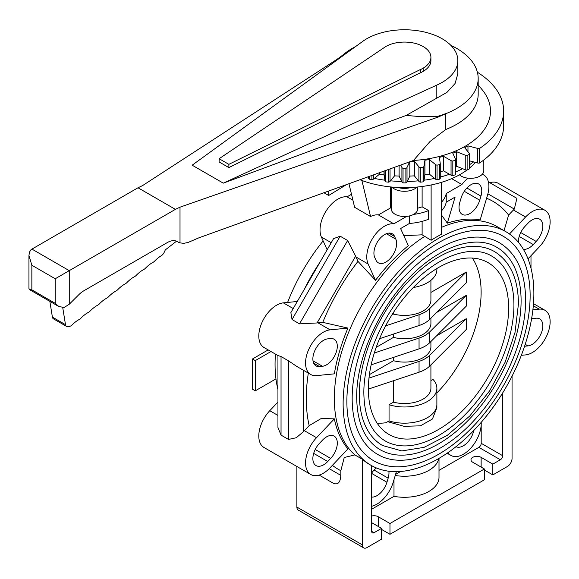 <?xml version="1.0" encoding="UTF-8"?>
<svg xmlns="http://www.w3.org/2000/svg" width="579" height="579" viewBox="0 0 579 579"><rect width="100%" height="100%" fill="white"/><g stroke="black" fill="none" stroke-linecap="round" stroke-linejoin="round"><path stroke-width="0.87" d="M533.874 293.473A134.878 77.868 120 0 0 505.937 231.73A134.878 77.868 120 0 0 402.007 267.86A134.878 77.868 120 0 0 343.13 403.599A134.878 77.868 120 0 0 371.067 465.342A134.878 77.868 120 0 0 474.997 429.205A134.878 77.868 120 0 0 533.874 293.473M441.415 182.363L441.415 234.307A134.878 77.868 120 0 0 431.123 240.249L422.12 234.806L403.831 235.704M347.95 328.09L330.117 329.856A25.129 14.504 -60 0 0 308.542 349.868A25.129 14.504 -60 0 0 310.749 374.497A25.129 14.504 -60 0 0 316.518 375.612L334.358 373.846A135.052 77.977 -60 0 1 347.95 328.09L322.764 322.365A154.709 89.325 -60 0 1 357.967 261.382L375.518 280.337A135.052 77.977 -60 0 1 408.347 245.684L400.957 229.356A25.129 14.504 -60 0 0 400.567 228.567L409.44 223.443L409.44 215.945M287.611 302.441A134.878 77.868 -60 0 1 323.14 240.907M277.942 389.501A134.878 77.868 -60 0 1 275.959 378.89A134.878 77.868 -60 0 1 275.061 364.3A134.878 77.868 -60 0 1 275.452 354.109M441.415 214.91L447.335 223.176A135.052 77.977 -60 0 1 480.165 219.926L487.554 195.058A25.129 14.504 -60 0 0 483.704 174.93L482.372 174.156M486.606 198.235A154.709 89.325 -60 0 1 508.615 215.062L504.056 230.645M346.872 401.442A129.587 74.821 -60 0 1 403.433 271.023A129.587 74.821 -60 0 1 503.296 236.304A129.587 74.821 -60 0 1 530.132 295.63A129.587 74.821 -60 0 1 473.571 426.043A129.587 74.821 -60 0 1 373.708 460.761A129.587 74.821 -60 0 1 346.872 401.442M466.992 170.023A79.337 45.806 180 0 1 411.097 187.473A79.337 45.806 180 0 1 397.831 187.473A79.337 45.806 180 0 1 359.972 179.751M475.366 162.388A79.337 45.806 180 0 1 469.424 168.127M473.557 161.91A87.378 50.445 180 0 1 469.424 164.776M462.607 168.692A87.378 50.445 180 0 1 455.586 171.949M449.478 174.272A87.378 50.445 180 0 1 440.264 177.051M434.59 178.39A87.378 50.445 180 0 1 424.038 180.199M418.451 180.829A87.378 50.445 180 0 1 407.269 181.451M401.667 181.451A87.378 50.445 180 0 1 390.485 180.829M384.897 180.199A87.378 50.445 180 0 1 374.345 178.39M368.671 177.051A87.378 50.445 180 0 1 367.969 176.87M479.521 148.485L479.521 163.061A2.526 1.455 180 0 1 477.581 162.981L477.581 148.405A2.526 1.455 0 0 0 479.521 148.485A99.175 57.256 0 0 0 503.643 111.059A99.175 57.256 0 0 0 477.407 72.259M503.643 111.059L503.643 125.636A99.175 57.256 180 0 1 479.521 163.061M417.691 186.995L417.691 208.867A13.223 7.636 180 0 1 404.468 216.503A13.223 7.636 180 0 1 391.245 208.867L391.245 186.995M397.831 187.473A14.547 8.396 0 0 0 404.468 188.399A14.547 8.396 0 0 0 411.097 187.473M417.097 187.053A14.547 8.396 180 0 1 404.468 191.287A14.547 8.396 180 0 1 391.831 187.053M483.805 159.985L483.805 170.696A13.223 7.636 180 0 1 474.324 178.021A13.223 7.636 180 0 1 459.473 174.836M530.125 295.637A129.573 74.814 120 0 0 503.289 236.319A129.573 74.814 120 0 0 403.44 271.03A129.573 74.814 120 0 0 346.879 401.435A129.573 74.814 120 0 0 373.716 460.754A129.573 74.814 120 0 0 473.564 426.035A129.573 74.814 120 0 0 530.125 295.637M368.374 389.023A99.175 57.256 -60 0 1 411.662 289.218A99.175 57.256 -60 0 1 488.09 262.649A99.175 57.256 -60 0 1 508.63 308.05A99.175 57.256 -60 0 1 465.335 407.855A99.175 57.256 -60 0 1 388.914 434.424A99.175 57.256 -60 0 1 368.374 389.023M359.335 394.241A111.957 64.638 -60 0 1 408.202 281.568A111.957 64.638 -60 0 1 494.48 251.576C510.229 261.368 518.219 278.81 518.444 303.91L515.042 332.36L505.149 362.179L489.631 390.854L469.801 415.954L447.321 435.343L424.045 447.364L401.812 450.925L382.524 445.497A111.957 64.638 -60 0 1 359.335 394.241M513.928 304.988A106.666 61.584 120 0 0 491.839 256.157C471.603 243.593 436.349 256.179 408.398 287.611C381.713 316.604 363.489 359.921 363.851 393.163C364.256 416.721 371.363 432.636 385.165 440.916A106.666 61.584 120 0 0 438.498 435.632A106.666 61.584 120 0 0 513.928 304.988M352.17 398.381A122.097 70.493 -60 0 1 405.459 275.51A122.097 70.493 -60 0 1 499.547 242.796C516.671 253.428 525.356 272.419 525.609 299.77C525.949 337.188 506.118 384.803 476.72 417.466C444.896 453.885 403.498 469.924 377.457 454.276A122.097 70.493 -60 0 1 352.17 398.381M521.1 300.848A116.806 67.439 120 0 0 496.905 247.378C474.635 233.576 436.016 247.399 405.423 281.799C376.227 313.529 356.295 360.905 356.678 397.303C357.12 423.111 364.922 440.576 380.099 449.695A116.806 67.439 120 0 0 438.498 443.905A116.806 67.439 120 0 0 521.1 300.848M457.837 60.585L457.837 73.736L455.08 83.514L446.916 92.416L406.176 115.431L223.284 183.145L192.177 165.189L362.005 41.905A53.377 30.817 180 0 1 421.534 31.389A53.377 30.817 180 0 1 457.837 60.585A53.377 30.817 180 0 1 446.916 79.258A53.377 30.817 180 0 1 436.812 85.091L436.812 98.249M478.182 84.809L482.416 90.042A86.032 49.671 180 0 1 413.493 160.455L430.059 141.45L445.83 129.486L445.83 113.665L446.206 113.419A73.62 42.506 180 0 1 436.964 116.545L421.534 116.712L406.176 115.431M445.83 113.665A73.721 42.564 0 0 0 478.182 78.433A73.721 42.564 0 0 0 456.592 48.339A73.721 42.564 0 0 0 450.875 45.365M420.564 69.639L423.169 68.141A26.446 15.271 0 0 0 430.914 57.343A26.446 15.271 0 0 0 423.169 46.544A26.446 15.271 0 0 0 385.766 46.544L219.13 158.718L219.13 161.954L228.879 167.584L228.879 164.349L420.383 69.538L420.564 72.882L420.383 69.538M430.914 57.343L430.914 60.585A26.446 15.271 180 0 1 423.169 71.376L420.564 72.882M445.83 129.486A73.721 42.564 0 0 0 478.182 94.254L478.182 78.433M355.571 46.581A73.721 42.564 0 0 0 343.528 54.484M219.13 158.718L228.879 164.349M420.383 72.773L228.879 167.584M49.852 301.348L52.4 317.111A5.291 3.054 120 0 0 53.442 318.841L66.534 326.397A5.291 3.054 -60 0 1 65.492 324.674L62.749 307.702M328.691 191.027L328.691 195.478L346.43 184.629M176.53 241.204L165.312 249.889L164.262 252.191A5.291 3.054 -60 0 1 161.266 255.744A26.446 15.271 120 0 0 154.622 261.115A5.291 3.054 -60 0 1 153.088 262.309A26.446 15.271 120 0 0 145.401 268.258A5.291 3.054 -60 0 1 143.867 269.445A26.446 15.271 120 0 0 136.181 275.394A5.291 3.054 -60 0 1 134.646 276.588A26.446 15.271 120 0 0 126.96 282.538A5.291 3.054 -60 0 1 125.419 283.732A26.446 15.271 120 0 0 117.74 289.681A5.291 3.054 -60 0 1 116.205 290.868A26.446 15.271 120 0 0 108.519 296.817A5.291 3.054 -60 0 1 106.985 298.011A26.446 15.271 120 0 0 99.306 303.961A5.291 3.054 -60 0 1 97.771 305.147A26.446 15.271 120 0 0 90.085 311.097A5.291 3.054 -60 0 1 88.551 312.284A26.446 15.271 120 0 0 80.872 318.233A5.291 3.054 -60 0 1 79.337 319.427A26.446 15.271 120 0 0 72.143 324.877A5.291 3.054 -60 0 1 69.56 326.361L67.881 326.614A5.291 3.054 -60 0 1 66.534 326.397M328.691 195.478L323.943 192.742M413.493 160.455L198.85 237.831L188.037 242.478L183.818 243.332L180.011 242.891A19.838 11.45 -60 0 1 178.412 242.225L177.275 241.573A19.838 11.45 120 0 0 167.353 242.55L83.752 290.824A19.838 11.45 120 0 0 78.954 294.566L69.256 304.243L64.211 307.435L58.935 306.595L55.229 303.338L55.229 278.752L175.408 209.366L138.005 187.777L31.114 249.585L29.507 252.017L28.95 255.477L31.852 265.254L31.852 289.84L29.515 289.609L28.95 288.472L28.95 255.477M436.812 85.091L223.284 183.145M337.941 59.376L337.398 59.065L142.615 185.569L138.005 187.777M175.408 209.366L180.011 207.166L437.977 117.132L436.964 116.545M339.996 57.886A73.62 42.506 180 0 1 343.825 54.31L337.398 59.065M437.977 117.132L445.338 113.925L445.338 129.949M180.011 242.891L180.011 207.166M445.338 113.925L446.206 113.419M178.412 242.225L177.261 241.566M477.581 162.981L469.424 160.817M469.294 168.967L469.294 154.39A2.526 1.455 0 0 0 469.424 153.927L469.424 168.503A2.526 1.455 180 0 1 469.294 168.967A99.175 57.256 180 0 1 467.123 170.016A2.526 1.455 180 0 1 465.241 169.741L456.541 166.267L455.586 166.658M455.275 174.807L455.275 160.231A2.526 1.455 0 0 0 455.586 159.536L455.586 174.113A2.526 1.455 180 0 1 455.275 174.807A99.175 57.256 180 0 1 452.821 175.625A2.526 1.455 180 0 1 451.048 175.162L443.521 170.87L440.264 171.753M440.25 178.071A2.526 1.455 180 0 1 440.264 178.245A2.526 1.455 180 0 1 439.714 179.15A99.175 57.256 180 0 1 437.051 179.714A2.526 1.455 180 0 1 435.444 179.085L429.321 174.105L424.921 174.786L423.929 180.865A2.526 1.455 180 0 1 423.083 181.871A99.175 57.256 180 0 1 420.296 182.161A2.526 1.455 180 0 1 418.899 181.379L414.369 175.857L409.823 176.088L407.023 181.98A2.526 1.455 180 0 1 405.886 182.884A99.175 57.256 180 0 1 403.049 182.884A2.526 1.455 180 0 1 401.913 181.98L399.112 176.088L394.567 175.857L390.036 181.379A2.526 1.455 180 0 1 388.639 182.161A99.175 57.256 180 0 1 385.853 181.871A2.526 1.455 180 0 1 385.006 180.865L384.022 174.786L379.614 174.105L373.491 179.085A2.526 1.455 180 0 1 371.884 179.714A99.175 57.256 180 0 1 369.221 179.157A2.526 1.455 180 0 1 368.671 178.245A2.526 1.455 180 0 1 368.685 178.071M268.178 349.911L252.473 358.98L255.281 360.601L270.986 351.533M255.281 360.601L255.281 390.832L252.473 389.211L252.473 358.98M275.959 378.89L255.281 390.832M436.863 404.996L436.863 407.674L432.426 419.03L420.426 425.833L404.026 426.318L387.713 421.693M467.97 151.778L467.97 145.857L477.581 148.405M469.424 153.927A2.526 1.455 0 0 0 469.156 153.269L464.742 147.717L467.97 145.857M465.241 169.741L465.241 155.165A2.526 1.455 0 0 0 467.123 155.44A99.175 57.256 0 0 0 469.294 154.39M467.123 155.44L467.123 170.016M456.541 166.267L456.541 151.698L465.241 155.165M455.586 159.536A2.526 1.455 0 0 0 455.478 159.116L452.8 153.203L456.541 151.698M451.048 175.162L451.048 160.593A2.526 1.455 0 0 0 452.821 161.049A99.175 57.256 0 0 0 455.275 160.231M452.821 161.049L452.821 175.625M443.521 170.87L443.521 156.301L451.048 160.593M439.714 179.15L439.714 164.581A2.526 1.455 0 0 0 440.264 163.669A2.526 1.455 0 0 0 440.25 163.495L439.389 157.408L443.521 156.301M435.444 179.085L435.444 164.508A2.526 1.455 0 0 0 437.051 165.138A99.175 57.256 0 0 0 439.714 164.581M437.051 165.138L437.051 179.714M429.321 174.105L429.321 159.529L435.444 164.508M423.083 181.871L423.083 167.295A2.526 1.455 0 0 0 423.929 166.289L424.921 160.209L429.321 159.529M423.929 180.865L423.929 166.289M424.921 174.786L424.921 160.209M418.899 181.379L418.899 166.803A2.526 1.455 0 0 0 420.296 167.584A99.175 57.256 0 0 0 423.083 167.295M420.296 167.584L420.296 182.161M414.369 175.857L414.369 161.28L418.899 166.803M405.886 182.884L405.886 168.308A2.526 1.455 0 0 0 407.023 167.403L409.671 161.838M407.023 181.98L407.023 167.403M409.823 176.088L409.823 161.78M410.699 161.469L414.369 161.28M401.913 181.98L401.913 167.403A2.526 1.455 0 0 0 403.049 168.308A99.175 57.256 0 0 0 405.886 168.308M403.049 168.308L403.049 182.884M400.791 165.037L401.913 167.403M399.112 176.088L399.112 165.645M388.639 182.161L388.639 169.415M390.036 181.379L390.036 168.916M394.567 175.857L394.567 167.28M385.853 170.421L385.853 181.871M385.006 180.865L385.006 170.725M384.022 174.786L384.022 171.087M371.884 179.714L371.884 175.459M373.491 179.085L373.491 174.88M379.614 174.105L379.614 172.672M369.221 176.414L369.221 179.157M319.499 366.55A15.206 8.779 -60 0 1 316.011 365.877A15.206 8.779 -60 0 1 314.679 350.968A15.206 8.779 -60 0 1 327.736 338.86L330.667 338.563A15.206 8.779 -60 0 1 334.155 339.243A15.206 8.779 -60 0 1 335.494 354.153A15.206 8.779 -60 0 1 322.438 366.261L319.499 366.55L313.68 363.192M374.736 257.445A15.206 8.779 -60 0 1 378.695 240.082A15.206 8.779 -60 0 1 392.272 233.786A15.206 8.779 -60 0 1 394.603 236.471L395.819 239.156A15.206 8.779 -60 0 1 391.86 256.519A15.206 8.779 -60 0 1 378.282 262.815A15.206 8.779 -60 0 1 375.952 260.13L374.736 257.445M461.079 198.09A15.206 8.779 -60 0 1 478.616 183.941A15.206 8.779 -60 0 1 480.946 196.122L479.73 200.218A15.206 8.779 -60 0 1 462.194 214.368A15.206 8.779 -60 0 1 459.864 202.187L461.079 198.09M518.386 242.261A15.206 8.779 -60 0 1 525.015 226.36L527.954 223.262A15.206 8.779 -60 0 1 539.671 219.188A15.206 8.779 -60 0 1 536.183 241.45L533.245 244.555A15.206 8.779 -60 0 1 523.351 249.267M531.573 318.848A15.206 8.779 -60 0 1 533.245 318.501L536.183 318.211A15.206 8.779 -60 0 1 539.671 318.891A15.206 8.779 -60 0 1 541.01 333.793A15.206 8.779 -60 0 1 527.954 345.902L525.015 346.199A15.206 8.779 -60 0 1 524.588 346.228M473.752 430.508A15.206 8.779 -60 0 1 455.999 446.691M481.214 422.337A25.129 14.504 -60 0 1 470.705 448.226A25.129 14.504 -60 0 1 450.911 455.42A25.129 14.504 -60 0 1 447.98 452.64M388.871 471.226A15.206 8.779 -60 0 1 388.162 478.153L386.938 482.249A15.206 8.779 -60 0 1 371.682 497.093M371.682 473.057A15.206 8.779 -60 0 1 376.386 467.962M396.376 471.661L393.293 482.025A25.129 14.504 -60 0 1 371.682 506.27M327.736 461.499A15.206 8.779 -60 0 1 316.011 465.574A15.206 8.779 -60 0 1 319.499 443.311L322.438 440.206A15.206 8.779 -60 0 1 334.155 436.132A15.206 8.779 -60 0 1 330.667 458.402L327.736 461.499L313.68 453.386M351.496 194.276L347.06 196.838A25.129 14.504 120 0 0 326.252 210.763A25.129 14.504 120 0 0 321.381 237.014L327.149 249.773M417.691 208.179A33.061 19.085 0 0 0 422.12 206.819L428.626 210.575L428.626 219.209A42.072 24.289 180 0 1 409.44 223.443M375.518 280.337L368.128 264.01A25.129 14.504 -60 0 1 372.999 237.752A25.129 14.504 -60 0 1 393.814 223.827L378.398 214.925L390.449 207.97A33.061 19.085 0 0 0 391.245 208.179M393.814 223.827L406.69 216.394M413.58 214.396A42.072 24.289 0 0 0 428.626 210.575M352.922 200.218L347.06 196.838M357.967 261.382L355.976 256.989A25.129 14.504 -60 0 1 355.636 256.15L347.639 240.509L340.155 236.189L333.569 238.649L290.875 312.602L292.033 319.536L299.517 323.864L317.06 322.959A25.129 14.504 -60 0 1 317.965 322.836L322.764 322.365M378.398 214.925A25.129 14.504 120 0 0 370.553 216.51L354.63 207.318L348.956 183.724M447.335 223.176L454.725 198.315A25.129 14.504 -60 0 1 455.116 197.07L446.243 202.194A42.072 24.289 180 0 1 441.415 210.944M446.243 202.194L446.243 193.552L461.868 184.535A25.129 14.504 -60 0 1 468.136 178.194M482.271 174.272A25.129 14.504 -60 0 1 483.704 174.93M451.671 178.643L461.868 184.535M441.415 202.303A42.072 24.289 0 0 0 446.243 193.552M422.12 221.373L422.12 234.806M431.717 184.846L431.123 185.121L431.123 240.249M422.12 186.489L422.12 206.819M390.449 207.97L390.449 186.916M370.553 216.51L361.897 180.482M512.053 376.176L512.053 458.416A6.615 3.814 -60 0 1 507.378 466.515L492.83 474.91L484.413 470.054M502.702 392.909L502.702 455.716A3.308 1.911 -60 0 1 500.365 459.762L492.83 464.119L492.83 474.91M439.005 470.358L478.862 447.35A3.308 1.911 120 0 0 481.2 443.304L481.2 424.841M325.832 478.927L333.352 483.27C337.883 485.151 340.38 482.517 340.828 475.373L340.828 470.698L344.252 457.497L354.855 454.913L362.331 459.234L362.331 544.853A6.615 3.814 -60 0 0 363.699 547.879A6.615 3.814 -60 0 0 367.006 547.553L381.561 539.158L381.561 528.359L374.02 532.709A3.308 1.911 -60 0 1 372.369 532.875A3.308 1.911 -60 0 1 371.682 531.363L371.682 465.69M362.331 459.234A134.878 77.868 120 0 0 369.757 464.59L371.067 465.342M481.142 467.087L481.142 457.367A5.949 3.438 180 0 0 474.657 456.621A5.949 3.438 180 0 0 470.98 459.798A5.949 3.438 180 0 0 472.725 462.23L484.413 468.976L484.413 479.774L389.971 534.294L381.561 529.438M481.142 457.367L492.83 464.119M484.413 468.976L389.971 523.496L389.971 534.294M296.882 466.471L296.882 507.066A6.615 3.814 120 0 0 298.25 510.092L363.699 547.879M371.682 516.034A5.949 3.438 180 0 1 378.282 516.75L389.971 523.496M381.561 528.359L371.682 522.656M439.005 458.373L439.005 477.342A34.537 19.939 180 0 1 393.995 496.348L393.995 479.665M371.682 509.231L393.995 496.348M438.795 458.496A34.537 19.939 180 0 1 395.233 475.504M395.566 474.389L400.61 471.472M325.861 478.949L319.152 475.07M334.358 418.863L316.518 437.695A25.129 14.504 -60 0 0 310.749 474.483A25.129 14.504 -60 0 0 330.117 467.752L347.95 448.92A135.052 77.977 -60 0 1 334.358 418.863L321.251 418.487L309.164 425.616A154.709 89.325 -60 0 1 306.291 398.526A154.709 89.325 -60 0 1 308.325 373.093M508.615 215.062L513.414 209.996A25.129 14.504 -60 0 1 514.318 209.077L516.902 198.358L488.408 181.907L516.902 198.358M528.012 258.842L539.165 247.067A25.129 14.504 -60 0 0 544.933 210.278A25.129 14.504 -60 0 0 525.573 217.009L509.477 233.996M521.324 355.325L525.573 354.905A25.129 14.504 -60 0 0 547.141 334.894A25.129 14.504 -60 0 0 544.933 310.264A25.129 14.504 -60 0 0 539.165 309.15L532.897 309.772M297.295 301.485L283.363 302.86A25.129 14.504 120 0 0 261.795 322.872A25.129 14.504 120 0 0 264.002 347.501L277.942 355.549L281.039 356.534L288.523 360.855L296.781 366.427L310.749 374.497M277.942 402.072L269.763 410.706A25.129 14.504 120 0 0 264.002 447.495L310.749 474.483M277.942 355.535L277.942 427.476L281.039 435.119L288.523 439.439L296.282 437.731L303.483 431.637A25.129 14.504 -60 0 1 304.366 430.682L309.164 425.616M544.933 210.278L498.179 183.29A25.129 14.504 120 0 0 489.783 182.696M436.877 392.989A99.161 57.249 120 0 0 481.127 292.178A99.161 57.249 120 0 0 472.384 258.075M377.103 423.111A99.161 57.249 120 0 0 385.86 422.764L389.052 420.926A32.41 18.709 0 0 0 436.877 404.46L436.877 388.27A32.41 18.709 0 0 0 432.976 379.368L430.914 380.555M389.052 420.926L389.052 404.728A32.41 18.709 0 0 0 436.877 388.27M430.914 292.438L466.276 272.021L466.276 282.82L429.727 319.369A29.167 16.842 180 0 1 419.051 325.536L379.556 338.701M436.609 312.486L466.276 295.355L466.276 306.153L429.727 342.703A29.167 16.842 180 0 1 419.051 348.869L371.153 364.835M436.609 335.82L466.276 318.696L466.276 329.494L429.727 366.037A29.167 16.842 180 0 1 419.051 372.203L368.374 389.095M436.877 268.518L436.877 269.503A32.41 18.709 180 0 1 413.312 287.502M368.975 378.101L419.051 361.405A29.167 16.842 0 0 0 429.727 355.245L466.276 318.696M369.402 374.627L393.496 360.717A26.446 15.271 0 0 0 430.914 346.821L430.914 341.516M374.309 352.987L419.051 338.071A29.167 16.842 0 0 0 429.727 331.905L466.276 295.355M376.184 347.371L393.496 337.376A26.446 15.271 0 0 0 430.914 323.487L430.914 318.182M385.621 325.876L419.051 314.737A29.167 16.842 0 0 0 429.727 308.571L466.276 272.021M391.867 314.983L393.496 314.042A26.446 15.271 0 0 0 430.914 300.154L430.914 280.316M389.052 404.728L393.496 402.159L393.496 380.721M393.496 360.717L393.496 357.388M393.496 337.376L393.496 334.054M393.496 314.042L393.496 312.421M393.496 402.159A26.446 15.271 0 0 0 430.914 388.27L430.914 364.857M505.937 231.73L497.151 226.657A134.878 77.868 120 0 0 441.415 227.409M424.566 236.464A134.878 77.868 120 0 0 334.344 398.526A134.878 77.868 120 0 0 354.855 454.913M304.511 288.979A134.878 77.868 -60 0 1 319.934 262.273M423.169 68.141L423.169 71.376M65.492 324.674L52.4 317.111M55.229 278.752L31.852 265.254M69.256 304.243L69.256 270.654L31.852 249.057M55.229 303.338L31.852 289.84M322.438 366.261L313 360.811M394.603 236.471L388.784 233.113M395.819 239.156L386.381 233.713M480.946 196.122L466.898 188.009M479.73 200.218L464.286 191.302M536.183 241.45L520.738 232.534M533.245 244.555L519.197 236.442M527.954 345.902L525.211 344.324M386.938 482.249L371.682 473.434M388.162 478.153L374.106 470.039M330.667 458.402L315.229 449.485M331.231 242.702L321.381 237.014M368.128 264.01L355.976 256.989M454.725 198.315L453.849 197.808M481.2 443.304L502.702 455.716M378.282 526.47L378.282 516.75M478.862 447.35L500.365 459.762M371.682 531.363L374.02 532.709M362.331 544.853L296.882 507.066M340.828 470.698A154.709 89.325 -60 0 1 332.397 465.35M340.828 475.373L329.219 468.664M487.894 193.827L514.318 209.077M525.573 217.009L513.414 209.996M539.165 309.15L533.31 305.763M277.942 415.425L269.763 410.706M330.117 329.856L317.965 322.836M293.213 308.549L283.363 302.86M292.033 319.536L340.155 236.189M299.517 323.864L347.639 240.509M317.06 322.959L355.636 256.15M303.483 431.637L303.483 370.299M316.518 437.695L304.366 430.682M288.523 439.439L288.523 360.855M281.039 435.119L281.039 356.534M419.051 361.405L419.051 372.203M429.727 366.037L429.727 355.245M419.051 338.071L419.051 348.869M429.727 342.703L429.727 331.905M419.051 314.737L419.051 325.536M429.727 319.369L429.727 308.571M503.289 236.319L502.362 235.783M58.935 306.595L29.515 289.609M373.716 460.754L372.789 460.218M440.264 178.245L440.264 163.669M368.671 178.245L368.671 176.617M450.911 455.42L447.126 453.234M530.994 255.701L530.994 268.272M544.933 310.264L533.483 303.657"/></g></svg>
